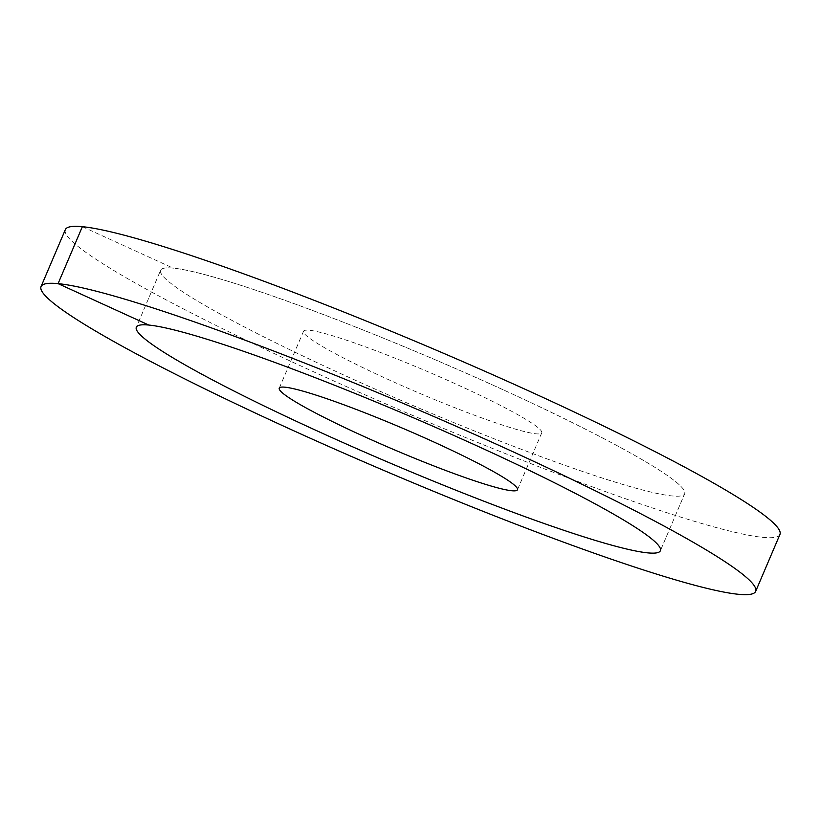 <?xml version="1.0" encoding="UTF-8"?>
<svg xmlns="http://www.w3.org/2000/svg" width="821" height="821" viewBox="0 0 821 821"><rect width="100%" height="100%" fill="white"/><g stroke="black" fill="none" stroke-linecap="round" stroke-linejoin="round"><path stroke-width="0.62" stroke-dasharray="4.11 3.08" d="M503.181 389.79A284.866 25.4 -156.9 0 0 160.618 270.263A284.866 25.4 -156.9 0 0 342.111 374.263A284.866 25.4 23.1 0 0 684.673 493.79A284.866 25.4 23.1 0 1 672.183 495.946A284.866 25.4 -156.9 0 1 376.962 389.903A284.866 25.4 -156.9 0 1 160.618 270.263L136.327 327.21L160.618 270.263A284.866 25.4 -156.9 0 1 173.108 268.118A284.866 25.4 23.1 0 1 468.319 374.15A284.866 25.4 23.1 0 1 684.673 493.79L660.382 550.737L684.673 493.79A284.866 25.4 23.1 0 0 503.181 389.79M541.747 432.831A129.482 11.545 23.1 0 0 459.247 385.562A129.482 11.545 -156.9 0 0 303.544 331.232A129.482 11.545 -156.9 0 0 386.034 378.502A129.482 11.545 23.1 0 0 541.747 432.831L517.456 489.768M65.341 229.623A388.456 34.646 -156.9 0 0 360.357 392.766A388.456 34.646 -156.9 0 0 762.925 537.365A388.456 34.646 23.1 0 0 779.95 534.43M82.357 226.688L173.108 268.118M303.544 331.232L279.253 388.169"/><path stroke-width="1.23" d="M478.889 446.737A284.866 25.4 -156.9 0 0 136.327 327.21A284.866 25.4 -156.9 0 0 317.819 431.21A284.866 25.4 23.1 0 0 660.382 550.737A284.866 25.4 23.1 0 1 647.892 552.882A284.866 25.4 -156.9 0 1 352.681 446.85A284.866 25.4 -156.9 0 1 136.327 327.21A284.866 25.4 -156.9 0 1 148.817 325.054A284.866 25.4 23.1 0 1 444.038 431.097A284.866 25.4 23.1 0 1 660.382 550.737A284.866 25.4 23.1 0 0 478.889 446.737M434.966 442.498A129.482 11.545 23.1 0 1 517.456 489.768A129.482 11.545 23.1 0 1 361.753 435.438A129.482 11.545 -156.9 0 1 279.253 388.169A129.482 11.545 -156.9 0 1 434.966 442.498M148.817 325.054L58.075 283.635A388.456 34.646 -156.9 0 0 41.05 286.57A388.456 34.646 -156.9 0 0 336.066 449.713A388.456 34.646 -156.9 0 0 738.643 594.312A388.456 34.646 23.1 0 0 755.659 591.377A388.456 34.646 23.1 0 0 460.643 428.234A388.456 34.646 23.1 0 0 58.075 283.635L82.357 226.688A388.456 34.646 -156.9 0 0 65.341 229.623L41.05 286.57M82.357 226.688A388.456 34.646 23.1 0 1 484.934 371.287A388.456 34.646 23.1 0 1 779.95 534.43L755.659 591.377"/></g></svg>
